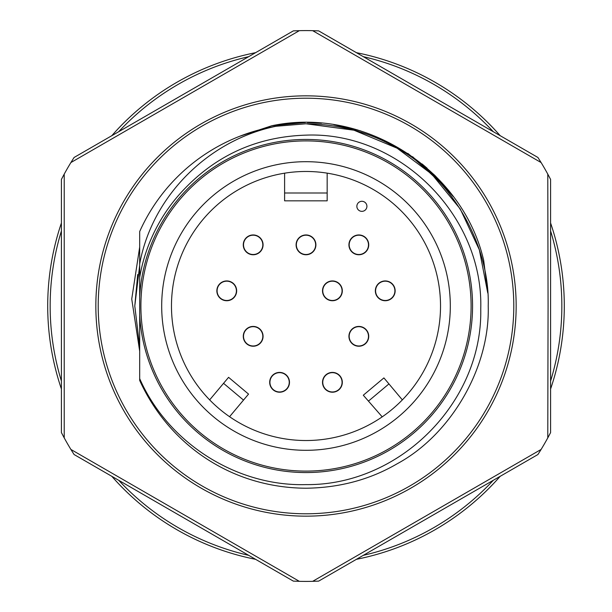 <?xml version="1.0" encoding="UTF-8"?>
<svg xmlns="http://www.w3.org/2000/svg" width="612" height="612" viewBox="0 0 612 612"><rect width="100%" height="100%" fill="white"/><g stroke="black" fill="none" stroke-linecap="round" stroke-linejoin="round"><path stroke-width="0.92" d="M137.708 274.513L134.785 306L139.681 346.637L134.785 306L139.681 265.363M548.069 306L547.778 174.114A275.408 275.408 0 0 0 541.107 162.555L312.671 30.669A275.408 275.408 0 0 0 299.329 30.669L70.893 162.555A275.408 275.408 0 0 0 64.222 174.114L64.222 437.886A275.408 275.408 0 0 0 70.893 449.445L299.329 581.331A275.408 275.408 0 0 0 312.671 581.331L541.107 449.445A275.408 275.408 0 0 0 547.778 437.886L548.069 306M550.593 179.408L547.778 174.114L550.593 179.408L550.593 432.592L547.778 437.886M312.671 30.669L318.661 30.883L537.925 157.475L324.13 34.035M541.107 162.555L537.925 157.475M537.925 454.525L318.661 581.117L537.925 454.525L541.107 449.445L537.925 454.525M312.671 581.331L318.661 581.117M293.339 581.117L299.329 581.331L293.339 581.117L74.075 454.525L287.87 577.965M70.893 449.445L74.075 454.525M61.407 432.592L64.222 437.886L61.407 432.592L61.407 179.408L64.222 174.114M74.075 157.475L293.339 30.883L74.075 157.475L70.893 162.555M299.329 30.669L293.339 30.883M275.89 126.286C208.287 140.27 152.036 196.207 139.681 264.024L139.681 231.558A182.223 182.223 0 0 1 275.89 126.286L306 123.777L353.966 130.203L397.112 148.196L431.827 174.198L460.239 208.967L479.349 249.826L487.756 292.987L483.702 260.452C462.519 168.736 363.306 106.251 271.736 125.774L239.491 136.346M139.681 247.064L131.741 299.023L139.651 350.99M293.033 123.012L298.472 122.706M444.075 185.222L448.129 190.018M271.59 125.804L283.28 123.968M283.333 123.961L293.186 123.004M333.808 124.664L360.284 130.769M407.822 153.398L434.336 174.925M434.994 175.567L443.111 184.128M283.57 123.93L287.648 123.471M434.925 175.499L435.553 176.118M271.736 125.774L305.373 122.561M307.247 122.561L321.598 123.219M422.104 163.962L427.092 168.193M433.602 174.198L453.171 196.49M271.659 125.789L298.434 122.714M337.985 125.353L357.469 129.92M412.626 156.718L447.885 189.72M271.598 125.804L293.232 122.997M334.259 124.733L360.154 130.731M408.204 153.65L442.927 183.921M271.292 376.893A9.907 9.907 0 0 0 274.168 390.601A9.907 9.907 0 0 0 287.877 387.733A9.907 9.907 0 0 0 285.001 374.024A9.907 9.907 0 0 0 271.292 376.893M287.671 387.595A9.654 9.654 0 0 0 284.863 374.23A9.654 9.654 0 0 0 271.498 377.03A9.654 9.654 0 0 0 274.306 390.395A9.654 9.654 0 0 0 287.671 387.595A9.654 9.654 0 0 0 284.863 374.23A9.654 9.654 0 0 0 271.498 377.03M350.752 331.046A9.654 9.654 0 0 0 353.552 344.411A9.654 9.654 0 0 0 366.917 341.611A9.654 9.654 0 0 0 364.109 328.246A9.654 9.654 0 0 0 350.752 331.046A9.654 9.654 0 0 0 353.552 344.411A9.654 9.654 0 0 0 366.917 341.611A9.654 9.654 0 0 0 364.109 328.246A9.654 9.654 0 0 0 350.752 331.046M350.538 330.916A9.907 9.907 0 0 0 353.415 344.617A9.907 9.907 0 0 0 367.123 341.748A9.907 9.907 0 0 0 364.247 328.04A9.907 9.907 0 0 0 350.538 330.916M244.877 330.916A9.907 9.907 0 0 0 247.753 344.617A9.907 9.907 0 0 0 261.462 341.748A9.907 9.907 0 0 0 258.585 328.04A9.907 9.907 0 0 0 244.877 330.916M261.248 341.611A9.654 9.654 0 0 0 258.448 328.246A9.654 9.654 0 0 0 245.083 331.046A9.654 9.654 0 0 0 247.891 344.411A9.654 9.654 0 0 0 261.248 341.611A9.654 9.654 0 0 0 258.448 328.246A9.654 9.654 0 0 0 245.083 331.046M377.168 285.552A9.654 9.654 0 0 0 379.968 298.916A9.654 9.654 0 0 0 393.332 296.116A9.654 9.654 0 0 0 390.533 282.752A9.654 9.654 0 0 0 377.168 285.552A9.654 9.654 0 0 0 379.968 298.916A9.654 9.654 0 0 0 393.332 296.116A9.654 9.654 0 0 0 390.533 282.752A9.654 9.654 0 0 0 377.168 285.552M376.954 285.422A9.907 9.907 0 0 0 379.83 299.123A9.907 9.907 0 0 0 393.539 296.254A9.907 9.907 0 0 0 390.663 282.545A9.907 9.907 0 0 0 376.954 285.422M324.123 285.422A9.907 9.907 0 0 0 326.999 299.123A9.907 9.907 0 0 0 340.708 296.254A9.907 9.907 0 0 0 337.832 282.545A9.907 9.907 0 0 0 324.123 285.422M340.502 296.116A9.654 9.654 0 0 0 337.694 282.752A9.654 9.654 0 0 0 324.329 285.552A9.654 9.654 0 0 0 327.137 298.916A9.654 9.654 0 0 0 340.502 296.116A9.654 9.654 0 0 0 337.694 282.752A9.654 9.654 0 0 0 324.329 285.552M218.461 285.422A9.907 9.907 0 0 0 221.337 299.123A9.907 9.907 0 0 0 235.046 296.254A9.907 9.907 0 0 0 232.17 282.545A9.907 9.907 0 0 0 218.461 285.422M234.832 296.116A9.654 9.654 0 0 0 232.032 282.752A9.654 9.654 0 0 0 218.668 285.552A9.654 9.654 0 0 0 221.468 298.916A9.654 9.654 0 0 0 234.832 296.116A9.654 9.654 0 0 0 232.032 282.752A9.654 9.654 0 0 0 218.668 285.552M350.538 239.437A9.907 9.907 0 0 0 353.415 253.146A9.907 9.907 0 0 0 367.123 250.27A9.907 9.907 0 0 0 364.247 236.561A9.907 9.907 0 0 0 350.538 239.437M366.917 250.132A9.654 9.654 0 0 0 364.109 236.768A9.654 9.654 0 0 0 350.752 239.567A9.654 9.654 0 0 0 353.552 252.932A9.654 9.654 0 0 0 366.917 250.132A9.654 9.654 0 0 0 364.109 236.768A9.654 9.654 0 0 0 350.752 239.567M297.707 239.437A9.907 9.907 0 0 0 300.584 253.146A9.907 9.907 0 0 0 314.293 250.27A9.907 9.907 0 0 0 311.416 236.561A9.907 9.907 0 0 0 297.707 239.437M314.086 250.132A9.654 9.654 0 0 0 311.279 236.768A9.654 9.654 0 0 0 297.914 239.567A9.654 9.654 0 0 0 300.722 252.932A9.654 9.654 0 0 0 314.086 250.132A9.654 9.654 0 0 0 311.279 236.768A9.654 9.654 0 0 0 297.914 239.567M244.877 239.437A9.907 9.907 0 0 0 247.753 253.146A9.907 9.907 0 0 0 261.462 250.27A9.907 9.907 0 0 0 258.585 236.561A9.907 9.907 0 0 0 244.877 239.437M261.248 250.132A9.654 9.654 0 0 0 258.448 236.768A9.654 9.654 0 0 0 245.083 239.567A9.654 9.654 0 0 0 247.891 252.932A9.654 9.654 0 0 0 261.248 250.132A9.654 9.654 0 0 0 258.448 236.768A9.654 9.654 0 0 0 245.083 239.567M324.123 376.893A9.907 9.907 0 0 0 326.999 390.601A9.907 9.907 0 0 0 340.708 387.733A9.907 9.907 0 0 0 337.832 374.024A9.907 9.907 0 0 0 324.123 376.893M340.502 387.595A9.654 9.654 0 0 0 337.694 374.23A9.654 9.654 0 0 0 324.329 377.03A9.654 9.654 0 0 0 327.137 390.395A9.654 9.654 0 0 0 340.502 387.595A9.654 9.654 0 0 0 337.694 374.23A9.654 9.654 0 0 0 324.329 377.03A9.654 9.654 0 0 1 337.694 374.23A9.654 9.654 0 0 1 340.502 387.595M306 488.223C339.568 487.772 369.939 479.64 397.112 463.804C451.128 434.696 490.021 367.338 488.223 306C490.021 244.662 451.128 177.304 397.112 148.196C369.939 132.36 339.568 124.228 306 123.777C339.568 124.228 369.939 132.36 397.112 148.196C451.128 177.304 490.021 244.662 488.223 306C490.021 367.338 451.128 434.696 397.112 463.804C369.939 479.64 339.568 487.772 306 488.223C339.568 487.772 369.939 479.64 397.112 463.804C451.128 434.696 490.021 367.338 488.223 306C490.021 244.662 451.128 177.304 397.112 148.196C369.939 132.36 339.568 124.228 306 123.777C339.568 124.228 369.939 132.36 397.112 148.196C451.128 177.304 490.021 244.662 488.223 306C490.021 367.338 451.128 434.696 397.112 463.804C369.939 479.64 339.568 487.772 306 488.223C233.623 487.833 170.19 447.005 139.681 380.442L139.681 334.626M139.681 277.374A168.767 168.767 0 0 1 178.536 195.381C212.463 156.825 254.944 136.744 306 135.137C399.636 131.396 483.625 215.791 480.749 309.083C482.646 402.52 399.315 485.683 306 484.612C236.056 486.532 167.772 442.614 139.681 378.629L139.681 264.024M139.681 315.027A166.563 166.563 0 0 0 306 472.563A166.563 166.563 0 0 0 472.563 306A166.563 166.563 0 0 0 306 139.437A166.563 166.563 0 0 0 139.681 296.973M306 471.102A165.102 165.102 0 0 0 471.102 306A165.102 165.102 0 0 0 306 140.898A165.102 165.102 0 0 0 140.898 306A165.102 165.102 0 0 0 306 471.102M306 450.31A144.31 144.31 0 0 1 161.69 306A144.31 144.31 0 0 1 306 161.69A144.31 144.31 0 0 1 450.31 306A144.31 144.31 0 0 1 306 450.31M306 171.475A134.525 134.525 0 0 0 171.475 306A134.525 134.525 0 0 0 306 440.525A134.525 134.525 0 0 0 440.525 306A134.525 134.525 0 0 0 306 171.475M356.421 52.678A258.287 258.287 0 0 1 500.172 135.673A258.287 258.287 0 0 0 356.421 52.678M550.593 223.005A258.287 258.287 0 0 1 550.593 388.995A258.287 258.287 0 0 0 550.593 223.005M500.172 476.327A258.287 258.287 0 0 1 356.421 559.322A258.287 258.287 0 0 0 500.172 476.327M255.579 559.322A258.287 258.287 0 0 1 111.828 476.327M61.407 388.995A258.287 258.287 0 0 1 61.407 223.005M111.828 135.673A258.287 258.287 0 0 1 255.579 52.678M284.603 200.828L284.603 193.002L327.168 193.002L327.168 200.828L284.603 200.828M248.541 394.097L243.515 400.087L223.548 383.334L228.574 377.336L248.541 394.097M383.908 377.918L388.941 383.915L368.447 401.112L363.298 395.214L383.908 377.918M327.168 193.002L327.168 173.15M284.603 173.188L284.603 193.002M223.548 383.334L209.656 399.888M229.569 416.703L243.515 400.087M368.447 401.112L382.209 416.856M402.344 399.888L388.941 383.915M361.891 211.354A5.034 5.034 0 0 1 356.857 206.32A5.034 5.034 0 0 1 361.891 201.294A5.034 5.034 0 0 1 366.917 206.32A5.034 5.034 0 0 1 361.891 211.354M513.789 306A207.789 207.789 0 0 0 306 98.211A207.789 207.789 0 0 0 98.211 306A207.789 207.789 0 0 0 306 513.789A207.789 207.789 0 0 0 513.789 306M95.839 306A210.161 210.161 0 0 1 306 95.839A210.161 210.161 0 0 1 516.161 306A210.161 210.161 0 0 1 306 516.161A210.161 210.161 0 0 1 95.839 306M363.314 555.344A255.847 255.847 0 0 0 493.28 480.305M550.593 381.039A255.847 255.847 0 0 0 550.593 230.961M493.28 131.695A255.847 255.847 0 0 0 363.314 56.656M248.686 56.656A255.847 255.847 0 0 0 118.72 131.695M61.407 230.961A255.847 255.847 0 0 0 61.407 381.039M118.72 480.305A255.847 255.847 0 0 0 248.686 555.344"/></g></svg>
